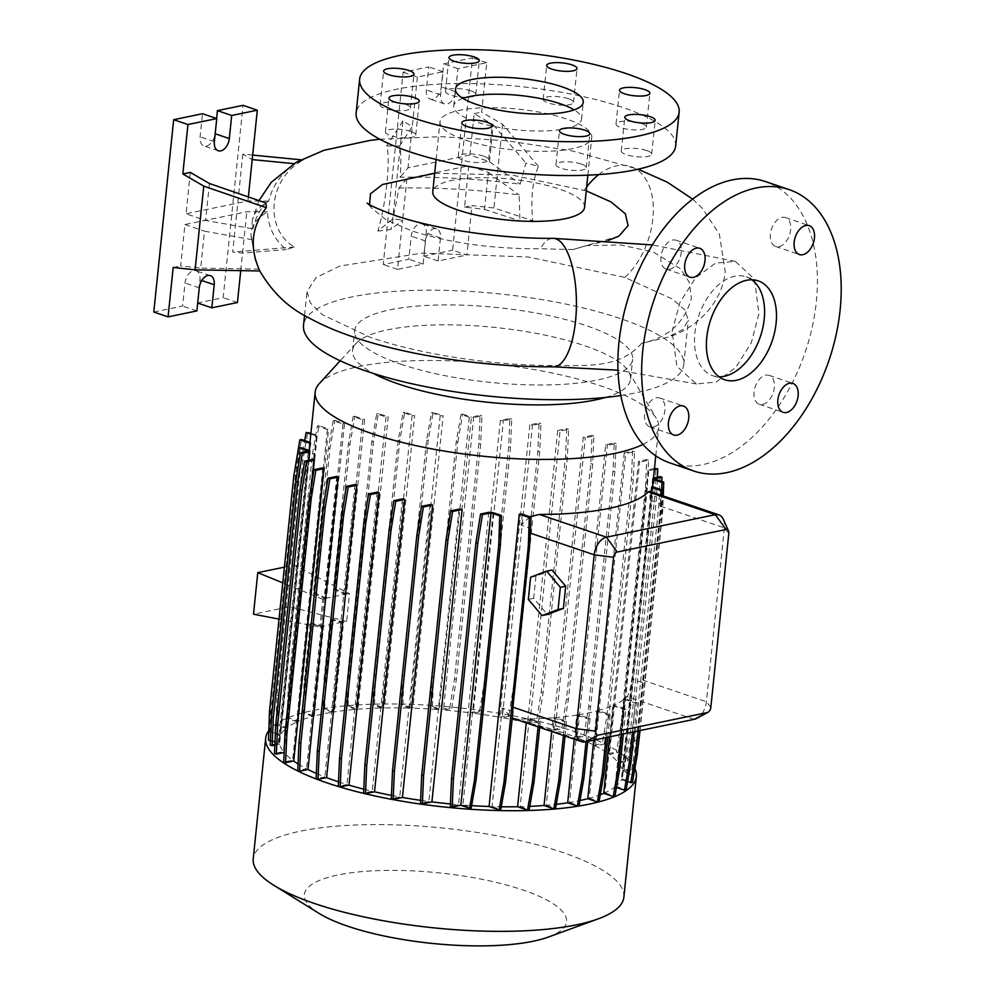 <?xml version="1.0" encoding="UTF-8"?>
<svg xmlns="http://www.w3.org/2000/svg" width="995" height="995" viewBox="0 0 995 995"><rect width="100%" height="100%" fill="white"/><g stroke="black" fill="none" stroke-linecap="round" stroke-linejoin="round"><path stroke-width="0.75" stroke-dasharray="4.97 3.73" d="M672.098 331.658L679.908 302.468L695.567 277.879L715.405 263.177L735.28 261.324L754.446 279.147L758.949 313.674L751.312 342.728L735.927 367.292L716.226 382.03L696.5 383.983L676.899 366.347L672.098 331.658M692.682 199.149L702.52 208.502L719.373 234.198L725.206 271.424C722.183 306.261 691.649 330.464 667.682 337.293L641.75 343.238C667.881 337.902 684.448 322.927 691.438 298.326L689.236 282.244L680.667 268.886L653.541 252.158L620.619 244.957L586.615 245.628L572.747 249.583L540.447 248.725A64.24 23.134 89.7 0 1 552.984 238.327M751.946 279.794A52.2 32.512 108.7 0 0 746.312 276.834A52.2 32.512 108.7 0 0 734.708 276.262A52.2 32.512 108.7 0 0 696.289 324.606A52.2 32.512 108.7 0 0 712.768 375.7A52.2 32.512 108.7 0 0 719.024 376.782M483.582 156.115A15.261 4.104 5.9 0 0 467.451 153.852A15.261 4.104 5.9 0 0 458.26 156.65A15.261 4.104 5.9 0 0 463.309 160.307A15.261 4.104 5.9 0 0 479.441 162.571A15.261 4.104 5.9 0 0 488.62 159.785A15.261 4.104 5.9 0 0 483.582 156.115M410.736 131.39A15.261 4.104 5.9 0 0 394.605 129.126A15.261 4.104 5.9 0 0 385.413 131.925A15.261 4.104 5.9 0 0 390.463 135.581A15.261 4.104 5.9 0 0 406.594 137.857A15.261 4.104 5.9 0 0 415.773 135.059A15.261 4.104 5.9 0 0 410.736 131.39M405.425 104.351A15.261 4.104 5.9 0 0 389.294 102.075A15.261 4.104 5.9 0 0 380.115 104.873A15.261 4.104 5.9 0 0 385.152 108.542A15.261 4.104 5.9 0 0 401.283 110.806A15.261 4.104 5.9 0 0 410.462 108.007A15.261 4.104 5.9 0 0 405.425 104.351M470.772 90.819A15.261 4.104 5.9 0 0 454.64 88.555A15.261 4.104 5.9 0 0 445.462 91.353A15.261 4.104 5.9 0 0 450.499 95.022A15.261 4.104 5.9 0 0 466.63 97.286A15.261 4.104 5.9 0 0 475.809 94.488A15.261 4.104 5.9 0 0 470.772 90.819M568.481 98.741A15.261 4.104 5.9 0 0 552.349 96.478A15.261 4.104 5.9 0 0 543.17 99.264A15.261 4.104 5.9 0 0 548.208 102.933A15.261 4.104 5.9 0 0 564.339 105.196A15.261 4.104 5.9 0 0 573.518 102.41A15.261 4.104 5.9 0 0 568.481 98.741M641.327 123.467A15.261 4.104 5.9 0 0 625.196 121.203A15.261 4.104 5.9 0 0 616.017 123.989A15.261 4.104 5.9 0 0 621.054 127.658A15.261 4.104 5.9 0 0 637.186 129.922A15.261 4.104 5.9 0 0 646.364 127.136A15.261 4.104 5.9 0 0 641.327 123.467M646.638 150.506A15.261 4.104 5.9 0 0 630.507 148.243A15.261 4.104 5.9 0 0 621.315 151.041A15.261 4.104 5.9 0 0 626.365 154.71A15.261 4.104 5.9 0 0 642.496 156.974A15.261 4.104 5.9 0 0 651.675 154.175A15.261 4.104 5.9 0 0 646.638 150.506M581.291 164.038A15.261 4.104 5.9 0 0 565.16 161.775A15.261 4.104 5.9 0 0 555.981 164.561A15.261 4.104 5.9 0 0 561.018 168.23A15.261 4.104 5.9 0 0 577.15 170.493A15.261 4.104 5.9 0 0 586.329 167.695A15.261 4.104 5.9 0 0 581.291 164.038M762.692 404.405A15.261 9.502 108.7 0 0 773.923 390.276A15.261 9.502 108.7 0 0 769.098 375.339A15.261 9.502 108.7 0 0 765.715 375.177A15.261 9.502 108.7 0 0 754.484 389.306A15.261 9.502 108.7 0 0 759.297 404.244A15.261 9.502 108.7 0 0 762.692 404.405M778.998 246.636A15.261 9.502 108.7 0 0 790.217 232.507A15.261 9.502 108.7 0 0 785.403 217.569A15.261 9.502 108.7 0 0 782.008 217.407A15.261 9.502 108.7 0 0 770.789 231.536A15.261 9.502 108.7 0 0 775.602 246.474A15.261 9.502 108.7 0 0 778.998 246.636M669.573 269.284A15.261 9.502 108.7 0 0 680.804 255.155A15.261 9.502 108.7 0 0 675.991 240.218A15.261 9.502 108.7 0 0 672.595 240.056A15.261 9.502 108.7 0 0 661.364 254.185A15.261 9.502 108.7 0 0 666.177 269.123A15.261 9.502 108.7 0 0 669.573 269.284M653.267 427.054A15.261 9.502 108.7 0 0 664.498 412.925A15.261 9.502 108.7 0 0 659.685 397.988A15.261 9.502 108.7 0 0 656.29 397.826A15.261 9.502 108.7 0 0 645.058 411.955A15.261 9.502 108.7 0 0 649.872 426.892A15.261 9.502 108.7 0 0 653.267 427.054M369.555 204.56L371.384 207.806L385.824 219.696L411.631 230.852C449.989 243.091 492.923 249.048 540.447 248.725M641.75 343.238C618.728 369.655 584.538 365.103 548.942 365.513C487.5 364.929 417.564 353.586 370.14 337.305L322.28 314.644L310.291 302.853L307.02 291.398L316.149 277.555L339.817 266.038L422.091 253.14L528.27 256.996L624.823 277.406L672.744 299.209L684.871 310.054L688.329 320.278L682.582 329.644L667.682 337.293M586.254 190.878L511.94 175.058L434.678 173.267M468.794 165.792L464.516 207.159L484.54 209.348L488.358 172.433L468.794 165.792L406.893 178.602L402.614 219.97L392.776 218.9L377.876 231.076C386.06 204.261 390.848 158.143 386.669 146.004L399.629 145.954C401.06 152.67 401.221 163.105 400.127 177.234A241.474 64.936 -174.1 0 1 520.211 184.174L525.957 163.043L538.419 166.277C532.437 181.376 530.559 199.522 532.785 220.716L493.906 208.005L471.991 205.617L466.879 255.031L452.601 250.193L472.476 57.847L443.671 63.804L441.282 86.888A11.243 7.002 -71.3 0 1 432.701 99.214A11.243 7.002 -71.3 0 1 430.201 99.09A11.243 7.002 -71.3 0 1 426.333 89.985L428.721 66.901L403.112 72.2L383.237 264.546L408.846 259.247L411.233 236.163A11.243 7.002 -71.3 0 1 422.315 223.975A11.243 7.002 -71.3 0 1 426.171 233.066L423.783 256.15L452.601 250.193M377.876 231.076L390.998 229.459L402.614 219.97L397.515 269.396L423.124 264.085L425.512 241.014A11.243 7.002 -71.3 0 1 436.594 228.813A11.243 7.002 -71.3 0 1 440.449 237.917L438.061 261.001L466.879 255.031M406.893 178.602L399.02 188.018L390.998 229.459M399.02 188.018A241.474 64.936 -174.1 0 1 519.104 194.945L519.975 220.927L532.785 220.716M258.974 200.604L252.444 219.932A241.474 64.936 5.9 0 1 268.65 201.114C272.63 185.53 281.461 173.08 295.117 163.765L303.363 160.021C268.812 177.695 263.352 228.688 294.383 247.009L286.249 249.546C274.545 240.056 268.302 227.507 267.543 211.885A241.474 64.936 5.9 0 0 251.014 233.875A241.474 64.936 5.9 0 0 251.847 239.633L254.981 259.409L259.807 270.963M252.444 219.932A241.474 64.936 5.9 0 0 252.966 228.862C255.018 218.95 259.322 210.331 265.901 202.992M462.899 98.393A64.24 17.276 5.9 0 0 453.745 105.992A64.24 17.276 5.9 0 0 474.951 121.44A64.24 17.276 5.9 0 0 542.884 130.967A64.24 17.276 5.9 0 0 581.553 119.201A64.24 17.276 5.9 0 0 574.14 109.885M675.655 146.041A160.605 43.195 5.9 0 0 622.609 107.435A160.605 43.195 5.9 0 0 452.787 83.605A160.605 43.195 5.9 0 0 356.135 113.02M584.55 207.383A76.292 20.522 5.9 0 0 559.352 189.05A76.292 20.522 5.9 0 0 478.682 177.719A76.292 20.522 5.9 0 0 432.775 191.699M465.2 140.021A76.292 20.522 5.9 0 0 545.869 151.339A76.292 20.522 5.9 0 0 591.776 137.372A76.292 20.522 5.9 0 0 566.59 119.039A76.292 20.522 5.9 0 0 485.921 107.709A76.292 20.522 5.9 0 0 440.014 121.688A76.292 20.522 5.9 0 0 465.2 140.021M618.89 236.126L572.747 249.583M620.805 395.537A191.127 51.392 5.9 0 0 683.752 364.593A191.127 51.392 5.9 0 0 620.631 318.661A191.127 51.392 5.9 0 0 418.534 290.304A191.127 51.392 5.9 0 0 303.512 325.303M548.407 937.041A131.788 35.434 5.9 0 0 522.997 890.015A131.788 35.434 5.9 0 0 355.203 872.279A131.788 35.434 5.9 0 0 318.935 913.323M623.877 897.129A186.314 50.098 5.9 0 0 562.337 852.354A186.314 50.098 5.9 0 0 365.339 824.706A186.314 50.098 5.9 0 0 253.227 858.822M634.86 768.463A186.314 50.098 5.9 0 0 574.812 731.711A186.314 50.098 5.9 0 0 391.545 703.95A186.314 50.098 5.9 0 0 268.837 730.541M605.433 397.44A139.735 37.574 5.9 0 0 630.569 379.232A139.735 37.574 5.9 0 0 628.641 371.645A139.735 37.574 5.9 0 0 584.413 345.651A139.735 37.574 5.9 0 0 356.023 343.474A139.735 37.574 5.9 0 0 352.578 350.501A139.735 37.574 5.9 0 0 373.461 373.473M642.957 444.429A172.682 46.442 5.9 0 0 658.678 427.688A172.682 46.442 5.9 0 0 656.302 418.323A172.682 46.442 5.9 0 0 601.652 386.197A172.682 46.442 5.9 0 0 319.395 383.51M400.786 364.17A139.735 37.574 5.9 0 0 548.543 384.903A139.735 37.574 5.9 0 0 632.621 359.319A139.735 37.574 5.9 0 0 586.478 325.738A139.735 37.574 5.9 0 0 438.733 304.992A139.735 37.574 5.9 0 0 354.643 330.589A139.735 37.574 5.9 0 0 400.786 364.17M538.419 166.277L502.562 124.263L481.642 112.112L486.754 62.697L457.936 68.655L455.561 91.739A11.243 7.002 -71.3 0 1 446.966 104.052A11.243 7.002 -71.3 0 1 444.466 103.928A11.243 7.002 -71.3 0 1 440.611 94.823L442.999 71.752L417.39 77.05L403.112 72.2M216.611 118.517L215.044 133.716A11.243 7.002 -71.3 0 1 206.45 146.041A11.243 7.002 -71.3 0 1 203.95 145.904A11.243 7.002 -71.3 0 1 200.094 136.812L202.482 113.728M669.896 462.911A148.566 92.547 108.7 0 0 702.93 464.565A148.566 92.547 108.7 0 0 812.268 326.957A148.566 92.547 108.7 0 0 765.391 181.55M575.446 737.071L584.015 735.305L588.692 706.438L613.007 471.083L614.226 442.937L605.656 444.715L575.446 737.071A172.682 46.442 5.9 0 0 565.757 733.589A172.682 46.442 5.9 0 0 555.073 730.168L563.705 728.377L561.839 727.743L566.516 698.888L590.831 463.533L592.05 435.387L583.269 437.203A172.682 46.442 -174.1 0 1 585.284 437.8L555.073 730.168M338.524 781.834A172.682 46.442 5.9 0 0 346.969 784.508L338.325 786.286M377.18 492.139L346.969 784.508M363.809 789.184A172.682 46.442 5.9 0 0 372.192 791.249L363.635 793.015M402.403 498.893L372.192 791.249M391.445 795.403A172.682 46.442 5.9 0 0 399.766 796.97L391.309 798.724M429.989 504.602L399.766 796.97M420.624 800.353A172.682 46.442 5.9 0 0 428.857 801.485L420.499 803.226M459.081 509.129L428.857 801.485M450.449 803.948A172.682 46.442 5.9 0 0 458.571 804.681L450.337 806.385M488.781 512.313L458.571 804.681M493.122 512.661L462.911 805.03A172.682 46.442 5.9 0 0 471.618 805.639M522.275 514.216L521.156 525.111L530.609 528.32M529.8 516.766L521.156 525.111M651.153 491.878L650.295 500.236L649.524 491.319M651.986 486.518L621.775 778.886A172.682 46.442 5.9 0 0 622.783 775.08A172.682 46.442 5.9 0 0 622.683 771.734L631.85 774.844L633.529 774.496L637.683 750.752M653.479 477.998L652.645 478.16A172.682 46.442 -174.1 0 1 652.894 479.366L622.683 771.734M652.645 478.16L622.435 770.528A172.682 46.442 5.9 0 0 618.579 763.041L627.559 761.187L625.693 760.553L630.37 731.686L654.685 496.331L655.904 468.185M654.461 468.483L648.081 469.802A172.682 46.442 -174.1 0 1 648.79 470.685L618.579 763.041M648.081 469.802L617.87 762.17A172.682 46.442 5.9 0 0 609.425 754.421L618.305 752.593L616.44 751.959L621.104 723.091L645.432 487.737L646.65 459.59L638.541 461.27A172.682 46.442 -174.1 0 1 639.636 462.066L609.425 754.421M638.541 461.27L608.331 753.638A172.682 46.442 5.9 0 0 595.47 745.902L604.263 744.086L602.398 743.452L607.074 714.584L631.402 479.229L632.609 451.083L624.263 452.812A172.682 46.442 -174.1 0 1 625.693 453.546L595.47 745.902M624.263 452.812L594.052 745.18A172.682 46.442 5.9 0 0 577.175 737.743L585.881 735.939L584.015 735.305M605.656 444.715A172.682 46.442 -174.1 0 1 607.385 445.374L577.175 737.743M551.976 570.048L535.957 576.105L533.668 598.318L547.387 614.475M623.343 733.987L625.905 709.199L613.94 705.144A172.682 46.442 5.9 0 0 624.089 699.261L615.022 786.958L616.452 787.443M613.94 705.144L604.873 792.853A172.682 46.442 5.9 0 0 615.022 786.958M583.269 437.203L553.058 729.559A172.682 46.442 5.9 0 0 529.837 723.427L538.394 721.649L536.529 721.014L541.205 692.159L565.521 456.804L566.74 428.658L557.735 430.512A172.682 46.442 -174.1 0 1 560.061 431.059L529.837 723.427M557.735 430.512L527.524 722.88A172.682 46.442 5.9 0 0 502.264 717.706L510.721 715.952L508.855 715.318L513.532 686.45L537.86 451.096L539.066 422.95L529.825 424.865A172.682 46.442 -174.1 0 1 532.474 425.338L502.264 717.706M529.825 424.865L499.614 717.233A172.682 46.442 5.9 0 0 473.172 713.179L481.53 711.45L479.665 710.816L484.341 681.961L508.656 446.606L509.875 418.46L500.348 420.425A172.682 46.442 -174.1 0 1 503.383 420.823L473.172 713.179M500.348 420.425L470.125 712.793A172.682 46.442 5.9 0 0 443.459 709.995L451.693 708.291L449.827 707.656L454.504 678.789L478.819 443.434L480.038 415.288L471.431 417.079L441.22 709.435L432.477 706.475L430.81 706.823L431.83 677.657L456.145 442.302L461.021 414.455L469.341 417.278A172.682 46.442 -174.1 0 1 473.67 417.626L443.459 709.995M469.341 417.278L439.131 709.646A172.682 46.442 5.9 0 0 412.937 708.179L402.925 704.783L401.246 705.132L402.266 675.966L426.581 440.611L431.457 412.763L440.176 415.723A172.682 46.442 -174.1 0 1 443.148 415.823L412.937 708.179M440.176 415.723L409.965 708.092A172.682 46.442 5.9 0 0 384.431 707.942L374.53 704.572L372.851 704.92L373.871 675.767L398.199 440.412L403.062 412.564L412.104 415.624A172.682 46.442 -174.1 0 1 414.641 415.574L384.431 707.942M412.104 415.624L381.893 707.992A172.682 46.442 5.9 0 0 357.976 709.186L348.175 705.865L346.496 706.214L347.516 677.048L371.831 441.693L376.707 413.845L386.01 417.004A172.682 46.442 -174.1 0 1 388.187 416.83L357.976 709.186M386.01 417.004L355.8 709.373A172.682 46.442 5.9 0 0 334.357 711.898L324.644 708.602L322.965 708.95L323.984 679.796L330.203 619.661L331.87 619.313L343.648 621.95L334.357 711.898M346.521 594.115L335.017 588.853L349.979 444.093L354.854 416.246L353.175 416.582L362.727 419.828A172.682 46.442 -174.1 0 1 364.568 419.542L346.521 594.115L349.506 593.704L346.633 621.465L343.648 621.95M362.727 419.828L344.693 594.388L333.35 589.202L348.3 444.442L353.175 416.582M326.447 598.182L315.029 592.958L329.992 448.198L334.867 420.35L333.188 420.698L342.976 424.019A172.682 46.442 -174.1 0 1 344.481 423.621L326.447 598.182L344.693 594.388M342.976 424.019L324.93 598.604L313.35 593.306L328.313 448.546L333.188 420.698M330.203 619.661L341.807 622.261L332.517 712.196A172.682 46.442 5.9 0 0 314.271 715.977L304.644 712.706L305.664 683.553L303.997 683.901L310.204 623.778L322.057 626.427L319.917 626.999L322.778 599.239L324.93 598.604M322.057 626.427L312.766 716.375A172.682 46.442 5.9 0 0 298.338 721.3L288.799 718.067L287.12 718.415L288.14 689.249L312.467 453.894L317.343 426.047L327.367 429.454A172.682 46.442 -174.1 0 1 328.549 428.944L298.338 721.3M327.367 429.454L297.157 721.823A172.682 46.442 5.9 0 0 287.008 727.706L277.568 724.509L275.901 724.857L276.908 695.692L301.236 460.337L304.694 440.549M310.826 434.094L316.41 435.984A172.682 46.442 -174.1 0 1 317.218 435.35L287.008 727.706M316.41 435.984L286.199 728.352A172.682 46.442 5.9 0 0 280.627 734.994L271.299 731.835L269.62 732.183L270.64 703.017L294.557 471.555M309.88 443.223L310.465 443.422A172.682 46.442 -174.1 0 1 310.838 442.638L280.627 734.994M310.465 443.422L280.254 735.79A172.682 46.442 5.9 0 0 279.259 739.583A172.682 46.442 5.9 0 0 279.359 742.942L270.18 739.832L268.501 740.18M309.569 450.586L279.359 742.942M308.935 460.25L279.595 744.148A172.682 46.442 5.9 0 0 283.463 751.623L274.471 753.489M313.674 459.267L283.463 751.623M312.405 479.242L284.16 752.506A172.682 46.442 5.9 0 0 292.617 760.242L283.737 762.083M322.828 467.886L292.617 760.242M298.052 763.936A172.682 46.442 5.9 0 0 306.559 768.762L297.766 770.59M336.77 476.406L306.559 768.762M316.385 773.438A172.682 46.442 5.9 0 0 324.867 776.933L316.149 778.737M355.078 484.577L324.867 776.933M512.388 718.154L518.258 719.111A172.682 46.442 5.9 0 0 526.666 719.024L526.268 722.867M512.91 711.587L502.264 707.98L512.238 718.104M502.264 707.98L492.065 806.584A172.682 46.442 5.9 0 0 501.269 806.771M607.709 737.233L610.047 714.559L598.331 710.579A172.682 46.442 5.9 0 0 612.758 705.666L609.537 736.847M598.331 710.579L589.264 798.288A172.682 46.442 5.9 0 0 600.259 794.756M539.688 727.42L540.173 722.693L529.203 718.975A172.682 46.442 5.9 0 0 553.12 717.768L551.703 731.499M529.203 718.975L520.136 806.684A172.682 46.442 5.9 0 0 529.775 806.36M565.023 736.014L566.528 721.412L555.297 717.594A172.682 46.442 5.9 0 0 576.739 715.069L574.252 739.148M555.297 717.594L546.23 805.303A172.682 46.442 5.9 0 0 556.267 804.308M341.807 622.261L323.574 626.042L314.271 715.977M587.709 741.362L590.06 718.664L578.58 714.771A172.682 46.442 5.9 0 0 596.826 710.99L593.816 740.106M578.58 714.771L569.513 802.48A172.682 46.442 5.9 0 0 579.973 800.527M634.138 731.76L637.136 702.768L624.897 698.614A172.682 46.442 5.9 0 0 627.111 696.575C629.138 694.037 630.706 688.192 631.813 679.038L621.415 779.67L627.546 781.759M624.897 698.614L615.83 786.324A172.682 46.442 5.9 0 0 621.415 779.67M637.136 702.768L635.457 703.117L624.089 699.261M540.173 722.693L538.494 723.042L526.666 719.024M566.528 721.412L564.849 721.748L553.12 717.768M590.06 718.664L588.381 719.012L576.739 715.069M610.047 714.559L608.38 714.907L596.826 710.99M625.905 709.199L624.226 709.547L612.758 705.666M650.295 500.236L660.481 503.706L660.071 519.601L643.454 680.369A16.057 10 -71.3 0 1 643.056 682.856L631.813 679.038M723.278 519.241A16.057 10 -71.3 0 1 724.385 527.86L706.413 701.736A16.057 10 -71.3 0 1 696.749 718.365M310.204 623.778L311.883 623.43L323.574 626.042M279.023 619.114L319.917 626.999M346.633 621.465L289.769 606.689L253.489 614.201M284.396 567.15L294.06 565.148L349.506 593.704M322.778 599.239L282.767 582.871M315.029 592.958L313.35 593.306M335.017 588.853L333.35 589.202M267.543 211.885L246.822 211.736L184.921 224.547L180.642 265.914L200.679 268.09L204.485 231.188L251.847 239.633M184.921 224.547L204.485 231.188M190.306 172.409L186.04 213.776L205.604 220.417L252.966 228.862M209.423 183.515L205.604 220.417M153.79 312.032L182.607 306.074L184.995 282.99A11.243 7.002 -71.3 0 1 196.077 270.802A11.243 7.002 -71.3 0 1 199.933 279.893L197.545 302.977L223.154 297.679L243.041 105.333M237.432 302.53L223.154 297.679M196.886 310.913L182.607 306.074M252.668 155.096L242.817 154.138L252.208 159.598M242.817 154.138L232.706 252.033L242.544 253.103L286.249 249.546M240.728 270.628L246.822 211.736M268.65 201.114L247.929 200.965L186.04 213.776M247.929 200.965L248.352 196.935M173.18 267.468L180.642 265.914M303.363 160.021L300.826 159.785M294.383 247.009L232.706 252.033M293.911 163.653L295.117 163.765M259.073 269.098L200.679 268.09M489.465 161.663L493.284 124.761L474.18 113.654L469.901 155.021L489.465 161.663L520.211 184.174M457.936 68.655L443.671 63.804M486.754 62.697L472.476 57.847M502.562 124.263L493.906 208.005M438.061 261.001L423.783 256.15M423.124 264.085L408.846 259.247M397.515 269.396L383.237 264.546M442.999 71.752L428.721 66.901M464.516 207.159L471.991 205.617M488.358 172.433L519.104 194.945M469.901 155.021L408.012 167.832L400.127 177.234M417.39 77.05L408.012 167.832M474.18 113.654L481.642 112.112M399.629 145.954L412.278 126.465L402.888 121.004L392.776 218.9M402.888 121.004L386.669 146.004M484.54 209.348L519.975 220.927M493.284 124.761L525.957 163.043M615.83 786.324L626.141 789.819M604.873 792.853L614.91 796.261M589.264 798.288L599.065 801.609M569.513 802.48L579.065 805.726M546.23 805.303L555.533 808.462M520.136 806.684L529.178 809.743M492.065 806.584L500.783 809.544M462.911 805.03L471.22 807.853M279.595 744.148L274.831 745.131M270.453 740.84L278.102 743.439L270.267 745.056M280.254 735.79L269.62 732.183M286.199 728.352L275.901 724.857M297.157 721.823L287.12 718.415M312.766 716.375L302.977 713.054L303.997 683.901M304.644 712.706L302.977 713.054M332.517 712.196L322.965 708.95M355.8 709.373L346.496 706.214M381.893 707.992L372.851 704.92M409.965 708.092L401.246 705.132M439.131 709.646L430.81 706.823M441.22 709.435L449.827 707.656M470.125 712.793L479.665 710.816M499.614 717.233L508.855 715.318M527.524 722.88L536.529 721.014M553.058 729.559L561.839 727.743M594.052 745.18L602.398 743.452M608.331 753.638L616.44 751.959M617.87 762.17L625.693 760.553M622.435 770.528L629.897 768.986L634.574 740.118L658.889 504.763L660.108 476.617M654.15 478.881L623.927 771.237L631.763 769.62L629.897 768.986M623.927 771.237L633.529 774.496M621.775 778.886L632.41 782.493M294.06 565.148L289.769 606.689M528.333 599.425L533.668 598.318M530.621 577.212L535.957 576.105M334.867 420.35L344.481 423.621M329.992 448.198L328.313 448.546M354.854 416.246L364.568 419.542M349.979 444.093L348.3 444.442M305.664 683.553L311.883 623.43M324.644 708.602L325.663 679.448L331.87 619.313M325.663 679.448L323.984 679.796M631.85 774.844L636.725 746.996L661.053 511.641L661.812 489.851M631.763 769.62L636.439 740.753L634.574 740.118M636.439 740.753L660.755 505.398L658.889 504.763M660.755 505.398L661.799 481.468M640.071 730.529L662.72 511.293L663.255 495.983M636.725 746.996L638.106 746.71M661.053 511.641L662.72 511.293M563.431 735.479L564.849 721.748M270.18 739.832L271.2 710.666L295.515 475.312L300.39 447.464M278.102 743.439L308.313 451.071M271.2 710.666L269.521 711.015M295.515 475.312L293.848 475.66M638.093 730.939L643.056 682.856M660.481 503.706L660.779 495.137M639.773 730.591L661.6 519.29L662.421 495.697M660.071 519.601L661.6 519.29M606.03 737.569L608.38 714.907M288.799 718.067L289.819 688.913L314.134 453.558L319.009 425.698L328.549 428.944M289.819 688.913L288.14 689.249M314.134 453.558L312.467 453.894M319.009 425.698L317.343 426.047M374.53 704.572L375.55 675.418L399.866 440.064L404.741 412.216L414.641 415.574M375.55 675.418L373.871 675.767M399.866 440.064L398.199 440.412M404.741 412.216L403.062 412.564M481.53 711.45L486.207 682.595L510.522 447.24L511.741 419.094L503.383 420.823M486.207 682.595L484.341 681.961M510.522 447.24L508.656 446.606M511.741 419.094L509.875 418.46M585.881 735.939L590.557 707.072L614.885 471.717L616.092 443.571L607.385 445.374M590.557 707.072L588.692 706.438M614.885 471.717L613.007 471.083M616.092 443.571L614.226 442.937M451.693 708.291L456.369 679.423L480.685 444.068L481.903 415.922L473.67 417.626M432.477 706.475L433.497 677.309L431.83 677.657M433.497 677.309L457.824 441.954L456.145 442.302M457.824 441.954L462.7 414.107L461.021 414.455M481.903 415.922L480.038 415.288M462.7 414.107L471.431 417.079M456.369 679.423L454.504 678.789M480.685 444.068L478.819 443.434M586.043 741.71L588.381 719.012M538.394 721.649L543.071 692.794L567.386 457.439L568.605 429.293L560.061 431.059M543.071 692.794L541.205 692.159M567.386 457.439L565.521 456.804M568.605 429.293L566.74 428.658M618.305 752.593L622.982 723.726L647.297 488.371L648.516 460.225L639.636 462.066M622.982 723.726L621.104 723.091M647.297 488.371L645.432 487.737M648.516 460.225L646.65 459.59M402.925 704.783L403.933 675.63L428.26 440.275L433.136 412.415L443.148 415.823M403.933 675.63L402.266 675.966M428.26 440.275L426.581 440.611M433.136 412.415L431.457 412.763M510.721 715.952L515.398 687.085L539.725 451.73L540.944 423.584L532.474 425.338M515.398 687.085L513.532 686.45M539.725 451.73L537.86 451.096M540.944 423.584L539.066 422.95M604.263 744.086L608.94 715.218L633.268 479.864L634.487 451.718L625.693 453.546M608.94 715.218L607.074 714.584M633.268 479.864L631.402 479.229M634.487 451.718L632.609 451.083M621.664 734.335L624.226 709.547M309.967 442.34L310.838 442.638M271.299 731.835L272.319 702.669L296.634 467.314L301.51 439.467M272.319 702.669L270.64 703.017M296.634 467.314L294.968 467.662M538.096 726.872L538.494 723.042M310.913 433.211L317.218 435.35M277.568 724.509L278.588 695.343L302.915 459.988L307.778 432.141M278.588 695.343L276.908 695.692M302.915 459.988L301.236 460.337M348.175 705.865L349.195 676.7L373.511 441.345L378.386 413.497L388.187 416.83M349.195 676.7L347.516 677.048M373.511 441.345L371.831 441.693M378.386 413.497L376.707 413.845M654.362 469.528L648.79 470.685M627.559 761.187L632.235 732.32L656.563 496.965L657.409 477.177M632.235 732.32L630.37 731.686M656.563 496.965L654.685 496.331M563.705 728.377L568.381 699.522L592.697 464.167L593.915 436.021L585.284 437.8M568.381 699.522L566.516 698.888M592.697 464.167L590.831 463.533M593.915 436.021L592.05 435.387M632.459 732.109L635.457 703.117M553.63 366.819A64.24 23.134 89.7 0 1 548.942 365.513M598.729 174.585A64.24 40.136 -71.2 0 1 601.577 172.496A64.24 40.136 -71.2 0 1 605.943 169.809A64.24 40.136 -71.2 0 1 610.022 167.857A64.24 40.136 -71.2 0 1 630.805 166.613A64.24 40.136 -71.2 0 1 652.894 218.626A64.24 40.136 -71.2 0 1 624.823 277.406M440.611 94.823L426.333 89.985M214.373 141.651L200.094 136.812M694.149 719.335L627.111 696.575M585.309 741.86L518.258 719.111M728.813 533.444L724.385 527.86L660.531 506.194M710.84 707.321L706.413 701.736L643.454 680.369M201.749 280.515L199.933 279.893M199.274 287.841L184.995 282.99M455.561 91.739L441.282 86.888M440.449 237.917L426.171 233.066M425.512 241.014L411.233 236.163M379.791 139.238L440.785 136.663L507.015 140.73L572.262 150.929L638.118 169.2M584.264 190.194A64.24 40.136 -71.2 0 1 585.955 187.856A64.24 40.136 -71.2 0 1 586.652 186.936M735.28 261.324L652.384 244.932M746.312 276.834L758.215 280.876M458.26 156.65L461.767 122.795M385.413 131.925L388.921 98.07M380.115 104.873L383.61 71.018M445.462 91.353L448.956 57.499M543.17 99.264L546.665 65.421M616.017 123.989L619.512 90.147M621.315 151.041L624.823 117.186M555.981 164.561L559.476 130.706M769.098 375.339L792.903 383.423M785.403 217.569L809.196 225.654M675.991 240.218L699.783 248.302M659.685 397.988L683.478 406.072M367.205 203.03L371.384 207.806M254.981 259.409L251.014 233.875M453.745 105.992L455.486 89.065M587.871 175.17L591.776 137.372M683.752 364.593L688.329 320.278M628.641 371.645L656.302 418.323M630.569 379.232L632.621 359.319M444.466 103.928L430.201 99.09M218.228 150.755L203.95 145.904M622.783 775.08L652.583 486.717M655.767 455.859L658.678 427.688M279.259 739.583L309.134 450.437M210.355 275.64L196.077 270.802M436.594 228.813L422.315 223.975M352.578 350.501L354.643 330.589M356.023 343.474L340.19 360.775M304.545 315.39L307.02 291.398M436.096 159.486L440.014 121.688M581.553 119.201L583.294 102.274M608.579 240.342L586.615 245.628M696.5 383.983L617.957 370.19M649.872 426.892L673.677 434.964M666.177 269.123L689.97 277.195M775.602 246.474L799.395 254.546M759.297 404.244L783.09 412.316M586.329 167.695L589.836 133.852M651.675 154.175L655.17 120.32M646.364 127.136L649.872 93.281M573.518 102.41L577.025 68.555M475.809 94.488L479.304 60.633M410.462 108.007L413.97 74.165M415.773 135.059L419.268 101.204M488.62 159.785L492.115 125.93M712.768 375.7L724.658 379.742"/><path stroke-width="1.49" d="M736.263 380.314A52.2 32.512 108.7 0 0 774.682 331.969A52.2 32.512 108.7 0 0 758.215 280.876A52.2 32.512 108.7 0 0 746.598 280.291A52.2 32.512 108.7 0 0 708.191 328.649A52.2 32.512 108.7 0 0 724.658 379.742A52.2 32.512 108.7 0 0 736.263 380.314M719.024 376.782A52.2 32.512 108.7 0 0 724.372 376.272A52.2 32.512 108.7 0 0 761.548 332.827A52.2 32.512 108.7 0 0 751.946 279.794M487.077 122.261A15.261 4.104 5.9 0 0 470.946 119.997A15.261 4.104 5.9 0 0 461.767 122.795A15.261 4.104 5.9 0 0 466.804 126.465A15.261 4.104 5.9 0 0 482.936 128.728A15.261 4.104 5.9 0 0 492.115 125.93A15.261 4.104 5.9 0 0 487.077 122.261M414.231 97.535A15.261 4.104 5.9 0 0 398.099 95.271A15.261 4.104 5.9 0 0 388.921 98.07A15.261 4.104 5.9 0 0 393.958 101.739A15.261 4.104 5.9 0 0 410.089 104.002A15.261 4.104 5.9 0 0 419.268 101.204A15.261 4.104 5.9 0 0 414.231 97.535M408.933 70.496A15.261 4.104 5.9 0 0 392.789 68.232A15.261 4.104 5.9 0 0 383.61 71.018A15.261 4.104 5.9 0 0 388.647 74.687A15.261 4.104 5.9 0 0 404.778 76.951A15.261 4.104 5.9 0 0 413.97 74.165A15.261 4.104 5.9 0 0 408.933 70.496M474.267 56.964A15.261 4.104 5.9 0 0 458.135 54.7A15.261 4.104 5.9 0 0 448.956 57.499A15.261 4.104 5.9 0 0 453.994 61.168A15.261 4.104 5.9 0 0 470.125 63.431A15.261 4.104 5.9 0 0 479.304 60.633A15.261 4.104 5.9 0 0 474.267 56.964M571.988 64.886A15.261 4.104 5.9 0 0 555.844 62.623A15.261 4.104 5.9 0 0 546.665 65.421A15.261 4.104 5.9 0 0 551.703 69.078A15.261 4.104 5.9 0 0 567.846 71.354A15.261 4.104 5.9 0 0 577.025 68.555A15.261 4.104 5.9 0 0 571.988 64.886M644.835 89.612A15.261 4.104 5.9 0 0 628.691 87.349A15.261 4.104 5.9 0 0 619.512 90.147A15.261 4.104 5.9 0 0 624.549 93.804A15.261 4.104 5.9 0 0 640.68 96.067A15.261 4.104 5.9 0 0 649.872 93.281A15.261 4.104 5.9 0 0 644.835 89.612M650.133 116.651A15.261 4.104 5.9 0 0 634.002 114.388A15.261 4.104 5.9 0 0 624.823 117.186A15.261 4.104 5.9 0 0 629.86 120.855A15.261 4.104 5.9 0 0 645.991 123.119A15.261 4.104 5.9 0 0 655.17 120.32A15.261 4.104 5.9 0 0 650.133 116.651M584.799 130.183A15.261 4.104 5.9 0 0 568.655 127.92A15.261 4.104 5.9 0 0 559.476 130.706A15.261 4.104 5.9 0 0 564.513 134.375A15.261 4.104 5.9 0 0 580.645 136.638A15.261 4.104 5.9 0 0 589.836 133.852A15.261 4.104 5.9 0 0 584.799 130.183M786.485 412.49A15.261 9.502 108.7 0 0 797.716 398.348A15.261 9.502 108.7 0 0 792.903 383.423A15.261 9.502 108.7 0 0 789.508 383.249A15.261 9.502 108.7 0 0 778.277 397.378A15.261 9.502 108.7 0 0 783.09 412.316A15.261 9.502 108.7 0 0 786.485 412.49M802.791 254.72A15.261 9.502 108.7 0 0 814.022 240.579A15.261 9.502 108.7 0 0 809.196 225.654A15.261 9.502 108.7 0 0 805.813 225.479A15.261 9.502 108.7 0 0 794.582 239.608A15.261 9.502 108.7 0 0 799.395 254.546A15.261 9.502 108.7 0 0 802.791 254.72M693.366 277.369A15.261 9.502 108.7 0 0 704.597 263.227A15.261 9.502 108.7 0 0 699.783 248.302A15.261 9.502 108.7 0 0 696.388 248.128A15.261 9.502 108.7 0 0 685.157 262.257A15.261 9.502 108.7 0 0 689.97 277.195A15.261 9.502 108.7 0 0 693.366 277.369M677.06 435.138A15.261 9.502 108.7 0 0 688.291 420.997A15.261 9.502 108.7 0 0 683.478 406.072A15.261 9.502 108.7 0 0 680.082 405.898A15.261 9.502 108.7 0 0 668.851 420.027A15.261 9.502 108.7 0 0 673.677 434.964A15.261 9.502 108.7 0 0 677.06 435.138M434.678 173.267L382.503 184.498L370.488 193.801L369.555 204.56M259.807 270.963C249.248 247.618 251.436 226.524 266.349 207.694L265.901 202.992L209.423 183.515L190.306 172.409L182.844 173.951L203.751 186.115L195.095 269.844L259.807 270.963M562.076 86.839A64.24 17.276 5.9 0 0 494.154 77.299A64.24 17.276 5.9 0 0 455.486 89.065A64.24 17.276 5.9 0 0 476.704 104.512A64.24 17.276 5.9 0 0 544.638 114.039A64.24 17.276 5.9 0 0 583.294 102.274A64.24 17.276 5.9 0 0 562.076 86.839M574.14 109.885A64.24 17.276 5.9 0 0 560.334 103.766A64.24 17.276 5.9 0 0 462.899 98.393M359.63 79.165L356.135 113.02A160.605 43.195 5.9 0 0 409.181 151.613A160.605 43.195 5.9 0 0 579.003 175.443A160.605 43.195 5.9 0 0 675.655 146.041L679.15 112.186A160.605 43.195 5.9 0 0 626.116 73.58A160.605 43.195 5.9 0 0 456.282 49.75A160.605 43.195 5.9 0 0 359.63 79.165A160.605 43.195 5.9 0 0 412.676 117.758A160.605 43.195 5.9 0 0 582.498 141.601A160.605 43.195 5.9 0 0 679.15 112.186M436.096 159.486L432.775 191.699A76.292 20.522 5.9 0 0 457.974 210.032A76.292 20.522 5.9 0 0 538.631 221.35A76.292 20.522 5.9 0 0 584.55 207.383L587.871 175.17M586.254 190.878L610.967 201.885L625.382 213.825L628.094 225.604L618.89 236.126L608.579 240.342M304.545 315.39L303.512 325.303A191.127 51.392 5.9 0 0 366.633 371.234A191.127 51.392 5.9 0 0 620.805 395.537M268.837 730.541A186.314 50.098 5.9 0 0 265.69 738.19L253.227 858.822A186.314 50.098 5.9 0 0 273.849 885.314L318.935 913.323A131.788 35.434 5.9 0 0 347.864 926.258A131.788 35.434 5.9 0 0 548.407 937.041L598.269 918.833A186.314 50.098 5.9 0 0 623.877 897.129L636.34 776.486A186.314 50.098 5.9 0 0 634.86 768.463M273.849 885.314A186.314 50.098 5.9 0 0 314.756 903.597A186.314 50.098 5.9 0 0 598.269 918.833M265.69 738.19A186.314 50.098 5.9 0 0 327.231 782.953A186.314 50.098 5.9 0 0 524.228 810.602A186.314 50.098 5.9 0 0 636.34 776.486M373.461 373.473A139.735 37.574 5.9 0 0 398.734 384.082A139.735 37.574 5.9 0 0 605.433 397.44M340.19 360.775L319.395 383.51A172.682 46.442 5.9 0 0 315.154 392.192A172.682 46.442 5.9 0 0 372.18 433.696A172.682 46.442 5.9 0 0 642.957 444.429M248.352 196.935L257.307 110.184L231.698 115.482L229.31 138.566A11.243 7.002 -71.3 0 1 220.728 150.879A11.243 7.002 -71.3 0 1 218.228 150.755A11.243 7.002 -71.3 0 1 214.373 141.651L216.761 118.579L187.943 124.537L182.844 173.951M789.184 189.622L765.391 181.55A148.566 92.547 108.7 0 0 732.345 179.896A148.566 92.547 108.7 0 0 623.007 317.504A148.566 92.547 108.7 0 0 669.896 462.911L693.689 470.996A148.566 92.547 108.7 0 0 726.723 472.637A148.566 92.547 108.7 0 0 836.061 335.041A148.566 92.547 108.7 0 0 789.184 189.622A148.566 92.547 108.7 0 0 756.15 187.968A148.566 92.547 108.7 0 0 646.812 325.576A148.566 92.547 108.7 0 0 693.689 470.996M326.584 777.592L318.014 779.371L319.233 751.225L343.561 515.87L348.225 487.003L356.795 485.237L326.584 777.592A172.682 46.442 5.9 0 0 336.285 781.087A172.682 46.442 5.9 0 0 338.524 781.834M379.194 492.749A172.682 46.442 -174.1 0 1 377.18 492.139L368.548 493.93L370.414 494.565L379.194 492.749L348.984 785.105A172.682 46.442 5.9 0 0 363.809 789.184M404.716 499.428A172.682 46.442 -174.1 0 1 402.403 498.893L393.846 500.659L395.724 501.293L404.716 499.428L374.506 791.796A172.682 46.442 5.9 0 0 391.445 795.403M432.638 505.074A172.682 46.442 -174.1 0 1 429.989 504.602L421.519 506.355L423.385 506.99L432.638 505.074L402.415 797.443A172.682 46.442 5.9 0 0 420.624 800.353M462.115 509.515A172.682 46.442 -174.1 0 1 459.081 509.129L450.71 510.858L452.588 511.492L462.115 509.515L431.905 801.883A172.682 46.442 5.9 0 0 450.449 803.948M493.122 512.661A172.682 46.442 -174.1 0 1 488.781 512.313L480.56 514.017L482.426 514.651L491.032 512.873L460.822 805.241L469.553 808.201L471.22 807.853L476.095 780.005L500.423 544.651L501.443 515.485L493.122 512.661M471.618 805.639A172.682 46.442 5.9 0 0 489.092 806.485L499.117 809.893L500.783 809.544L505.659 781.697L512.91 711.587A16.057 10 -71.3 0 1 512.91 707.196L529.514 546.429L530.609 528.32L531.007 517.176L522.275 514.216A172.682 46.442 -174.1 0 1 519.303 514.129L489.092 806.485M707.942 712.308A4.813 2.997 108.7 0 0 710.84 707.321L728.813 533.444A4.813 2.997 108.7 0 0 728.477 530.857A4.813 2.997 108.7 0 0 726.089 529.489L617.236 552.026A4.813 2.997 108.7 0 0 613.554 557.299L595.595 731.176A4.813 2.997 108.7 0 0 598.318 735.131L707.171 712.594A4.813 2.997 108.7 0 0 707.942 712.308L696.749 718.365A16.057 10 -71.3 0 1 694.149 719.335L585.309 741.86A16.057 10 -71.3 0 1 581.727 741.685A16.057 10 -71.3 0 1 576.217 728.688L594.189 554.812A16.057 10 -71.3 0 1 606.452 537.213L715.305 514.676A16.057 10 -71.3 0 1 718.875 514.863L649.524 491.319L648.255 491.928A172.682 46.442 -174.1 0 1 539.402 514.452L529.8 516.766M662.421 495.697L662.62 490.125L651.986 486.518A172.682 46.442 -174.1 0 1 651.625 487.314L651.153 491.878M565.695 586.204L551.976 570.048L546.641 571.155L530.621 577.212L528.333 599.425L542.051 615.569L547.387 614.475L563.406 608.418L565.695 586.204L560.359 587.311L546.641 571.155M309.806 451.78A172.682 46.442 -174.1 0 1 309.569 450.586L300.39 447.464L298.724 447.812L308.313 451.071L300.478 452.688L302.356 453.322L309.806 451.78L308.935 460.25M314.37 460.138A172.682 46.442 -174.1 0 1 313.674 459.267L304.681 461.12L306.559 461.755L314.37 460.138L312.405 479.242M323.922 468.682A172.682 46.442 -174.1 0 1 322.828 467.886L313.947 469.715L315.813 470.349L323.922 468.682L293.699 761.038A172.682 46.442 5.9 0 0 298.052 763.936M338.188 477.127A172.682 46.442 -174.1 0 1 336.77 476.406L327.977 478.222L329.842 478.856L338.188 477.127L307.977 769.496A172.682 46.442 5.9 0 0 316.385 773.438M356.795 485.237A172.682 46.442 -174.1 0 1 355.078 484.577L346.36 486.381L348.225 487.003M526.268 722.867L517.599 806.734L527.499 810.092L529.178 809.743L534.054 781.896L539.688 727.42M512.238 718.104L581.727 741.685M501.269 806.771A172.682 46.442 5.9 0 0 517.599 806.734M609.537 736.847L603.704 793.363L613.231 796.609L614.91 796.261L619.785 768.414L623.343 733.987M600.259 794.756A172.682 46.442 5.9 0 0 603.704 793.363M529.775 806.36A172.682 46.442 5.9 0 0 544.054 805.477L553.867 808.811L555.533 808.462L560.409 780.615L565.023 736.014M551.703 731.499L544.054 805.477M574.252 739.148L567.685 802.778L577.386 806.074L579.065 805.726L583.941 777.879L587.709 741.362M556.267 804.308A172.682 46.442 5.9 0 0 567.685 802.778M579.973 800.527A172.682 46.442 5.9 0 0 587.759 798.699L597.386 801.958L599.065 801.609L603.928 773.762L607.709 737.233M593.816 740.106L587.759 798.699M718.875 514.863A16.057 10 -71.3 0 1 723.278 519.241L728.477 530.857M284.396 567.15L257.78 572.647L253.489 614.201L279.023 619.114M282.767 582.871L257.78 572.647M216.761 118.579L202.482 113.728L173.665 119.698L153.79 312.032L168.068 316.883L196.886 310.913L199.274 287.841A11.243 7.002 -71.3 0 1 210.355 275.64A11.243 7.002 -71.3 0 1 214.211 284.744L211.823 307.828L237.432 302.53L240.728 270.628M257.307 110.184L243.041 105.333L217.42 110.632L216.611 118.517M211.823 307.828L197.694 303.027M187.943 124.537L173.665 119.698M195.095 269.844L173.18 267.468L168.068 316.883M231.698 115.482L217.42 110.632M300.826 159.785L252.668 155.096M252.208 159.598L293.911 163.653M203.751 186.115L266.349 207.694M616.452 787.443L624.462 790.167L626.141 789.819L631.017 761.971L634.138 731.76M460.822 805.241L452.215 807.02L453.421 778.874L477.749 543.519L482.426 514.651M480.56 514.017L475.884 542.884L451.556 778.239L450.337 806.385L452.215 807.02M431.905 801.883L422.365 803.848L423.584 775.714L447.912 540.347L452.588 511.492M450.71 510.858L446.046 539.725L421.718 775.08L420.499 803.226L422.365 803.848M402.415 797.443L393.174 799.358L394.393 771.212L418.708 535.857L423.385 506.99M421.519 506.355L416.843 535.223L392.527 770.578L391.309 798.724L393.174 799.358M374.506 791.796L365.501 793.649L366.72 765.503L391.047 530.148L395.724 501.293M393.846 500.659L389.182 529.514L364.854 764.869L363.635 793.015L365.501 793.649M348.984 785.105L340.203 786.921L341.409 758.775L365.737 523.42L370.414 494.565M368.548 493.93L363.871 522.785L339.544 758.14L338.325 786.286L340.203 786.921M346.36 486.381L341.683 515.236L317.368 750.591L316.149 778.737L318.014 779.371M307.977 769.496L299.632 771.225L300.851 743.078L325.166 507.724L329.842 478.856M327.977 478.222L323.3 507.089L298.985 742.444L297.766 770.59L299.632 771.225M293.699 761.038L285.602 762.717L286.821 734.571L311.136 499.216L315.813 470.349M313.947 469.715L309.271 498.582L284.943 733.937L283.737 762.083L285.602 762.717M284.147 752.506L276.336 754.123L277.555 725.977L301.883 490.622L306.559 461.755M304.681 461.12L300.005 489.988L275.69 725.343L274.471 753.489L276.336 754.123M274.831 745.131L272.132 745.69L273.351 717.544L297.679 482.189L302.356 453.322M273.351 717.544L271.486 716.91L270.267 745.056L272.132 745.69M270.453 740.84L268.501 740.18L269.521 711.015L293.848 475.66L298.724 447.812M627.546 781.759L632.41 782.493L637.285 754.645L639.773 730.591M542.051 615.569L558.071 609.512L563.406 608.418M558.071 609.512L560.359 587.311M661.799 481.468L661.973 477.252L660.108 476.617L653.479 477.998M661.812 489.851L662.061 482.476L653.329 479.515M662.061 482.476L663.74 482.127L654.15 478.881L661.973 477.252M663.255 495.983L663.74 482.127M637.683 750.752L640.071 730.529M553.867 808.811L558.73 780.963L563.431 735.479M558.73 780.963L560.409 780.615M392.527 770.578L394.393 771.212M416.843 535.223L418.708 535.857M298.985 742.444L300.851 743.078M323.3 507.089L325.166 507.724M271.486 716.91L295.801 481.555L297.679 482.189M295.801 481.555L300.478 452.688M630.731 782.841L635.606 754.994L638.093 730.939M660.779 495.137L660.941 490.473L651.625 487.314M635.606 754.994L637.285 754.645M660.941 490.473L662.62 490.125M597.386 801.958L602.261 774.11L606.03 737.569M602.261 774.11L603.928 773.762M317.368 750.591L319.233 751.225M341.683 515.236L343.561 515.87M421.718 775.08L423.584 775.714M446.046 539.725L447.912 540.347M577.386 806.074L582.262 778.214L586.043 741.71M582.262 778.214L583.941 777.879M451.556 778.239L453.421 778.874M475.884 542.884L477.749 543.519M469.553 808.201L474.428 780.354L498.744 544.999L499.764 515.833L491.032 512.873M499.764 515.833L501.443 515.485M474.428 780.354L476.095 780.005M498.744 544.999L500.423 544.651M339.544 758.14L341.409 758.775M363.871 522.785L365.737 523.42M275.69 725.343L277.555 725.977M300.005 489.988L301.883 490.622M499.117 809.893L503.992 782.045L528.308 546.69L529.328 517.524L519.303 514.129M503.992 782.045L505.659 781.697M528.308 546.69L529.514 546.429M529.328 517.524L531.007 517.176M613.231 796.609L618.106 768.762L621.664 734.335M618.106 768.762L619.785 768.414M364.854 764.869L366.72 765.503M389.182 529.514L391.047 530.148M284.943 733.937L286.821 734.571M309.271 498.582L311.136 499.216M294.557 471.555L299.843 439.815L301.51 439.467L309.967 442.34M299.843 439.815L309.88 443.223M527.499 810.092L532.375 782.244L538.096 726.872M532.375 782.244L534.054 781.896M304.694 440.549L306.112 432.489L310.913 433.211M306.112 432.489L310.826 434.094M657.409 477.177L657.77 468.819L654.362 469.528M657.77 468.819L654.461 468.483M624.462 790.167L629.337 762.319L632.459 732.109M629.337 762.319L631.017 761.971M652.384 244.932L552.984 238.327A64.24 23.134 89.7 0 1 575.545 320.975A64.24 23.134 89.7 0 1 553.63 366.819C486.344 367.217 408.833 355.949 353.275 336.957C336.397 331.298 321.198 324.706 307.666 317.194C287.878 307.331 271.871 291.809 259.62 270.603M595.595 731.176L576.217 728.688L512.91 707.196M613.554 557.299L594.189 554.812L529.987 533.021M617.236 552.026L606.452 537.213L539.402 514.452M726.089 529.489L715.305 514.676L648.255 491.928M214.211 284.744L201.749 280.515M229.31 138.566L215.194 133.765M707.171 712.594L694.149 719.335M598.318 735.131L585.309 741.86M586.652 186.936A64.24 40.136 -71.2 0 1 589.774 183.142A64.24 40.136 -71.2 0 1 593.48 179.212A64.24 40.136 -71.2 0 1 597.622 175.481A64.24 40.136 -71.2 0 1 598.729 174.585M367.205 203.03L367.217 203.03C368.225 204.684 377.354 208.763 394.58 215.293C433.459 228.875 500.199 238.924 552.984 238.327M379.791 139.238L370.177 140.382L324.171 150.22L296.311 162.247L271.399 182.16L258.974 200.604M652.583 486.717L655.767 455.859M309.134 450.437L315.154 392.192M692.682 199.149L667.384 182.234L638.118 169.2M617.957 370.19L553.63 366.819"/></g></svg>
